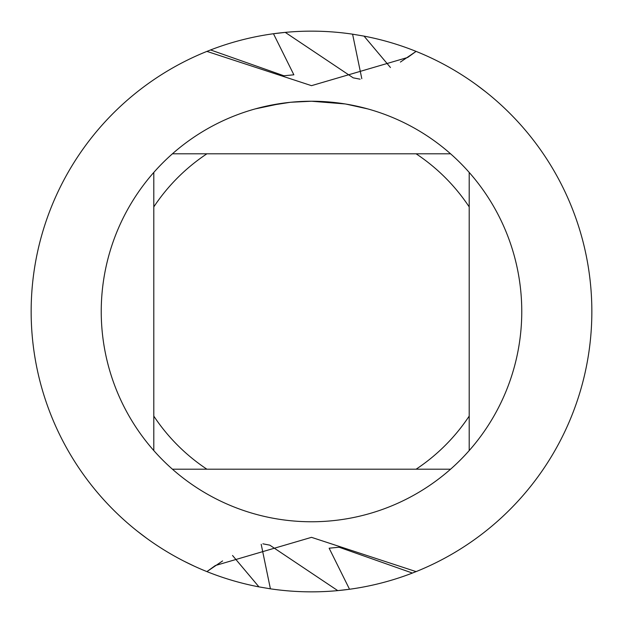 <?xml version="1.0" encoding="UTF-8"?>
<svg xmlns="http://www.w3.org/2000/svg" width="623" height="623" viewBox="0 0 623 623"><rect width="100%" height="100%" fill="white"/><g stroke="black" fill="none" stroke-linecap="round" stroke-linejoin="round"><path stroke-width="0.93" d="M345.119 103.94L311.5 101.238L317.964 101.339M318.415 101.354L328.991 101.97M331.685 102.211L335.602 102.624M307.007 101.284L311.5 101.238A210.263 210.263 0 0 1 450.577 469.197A210.263 210.263 0 0 1 153.803 450.577A210.263 210.263 0 0 1 153.803 172.423L153.803 450.577M309.249 101.253L313.424 101.245M320.853 101.448L323.703 101.588M346.006 104.088L367.734 108.9M311.5 537.338L416.086 571.61L412.418 573.059L339.107 547.235L329.139 548.193L349.534 589.257A280.35 280.35 0 0 1 270.405 588.821L258.95 586.882A280.35 280.35 0 0 1 206.914 571.61L215.324 565.536L311.5 537.338M361.807 78.7L352.595 34.179L364.05 36.118A280.35 280.35 0 0 1 416.086 51.39L400.402 62.066L416.086 51.39A280.35 280.35 0 0 1 416.086 571.61L415.829 571.416M416.086 571.61A280.35 280.35 0 0 0 416.086 51.39L407.676 57.464L311.5 85.663L206.914 51.39L210.582 49.941A280.35 280.35 0 0 1 352.595 34.179M290.154 102.32L267.968 105.793M297.63 101.697L304.655 101.347M255.274 108.893L281.253 103.426M283.021 103.177L287.849 102.569M293.051 102.047L296.065 101.806M296.836 101.751L298.012 101.674M450.577 153.803L172.423 153.803A210.263 210.263 0 0 1 311.5 101.238L291.05 102.234M206.914 51.39A280.35 280.35 0 0 0 206.914 571.61L222.598 560.934L206.914 571.61A280.35 280.35 0 0 1 206.914 51.39L207.171 51.584M172.423 469.197L206.898 469.197A189.236 189.236 0 0 1 153.803 416.102M206.898 469.197L450.577 469.197M469.197 450.577L469.197 416.102A189.236 189.236 0 0 1 416.102 469.197M469.197 416.102L469.197 172.423M416.102 153.803A189.236 189.236 0 0 1 469.197 206.898M153.803 206.898A189.236 189.236 0 0 1 206.898 153.803M153.803 172.423A210.263 210.263 0 0 1 172.423 153.803M210.582 49.949L283.893 75.765L293.861 74.807L273.466 33.743L285.248 32.38L353.194 77.844L360.11 79.183M364.042 36.118L390.457 67.51M412.418 573.059A280.35 280.35 0 0 1 349.526 589.257L337.752 590.62L269.806 545.156L262.89 543.817M261.193 544.3L270.405 588.821M258.958 586.882L232.543 555.49M194.392 566.221L183.964 561.159M137.278 531.139L146.849 538.404M485.722 91.861L476.151 84.596"/></g></svg>
